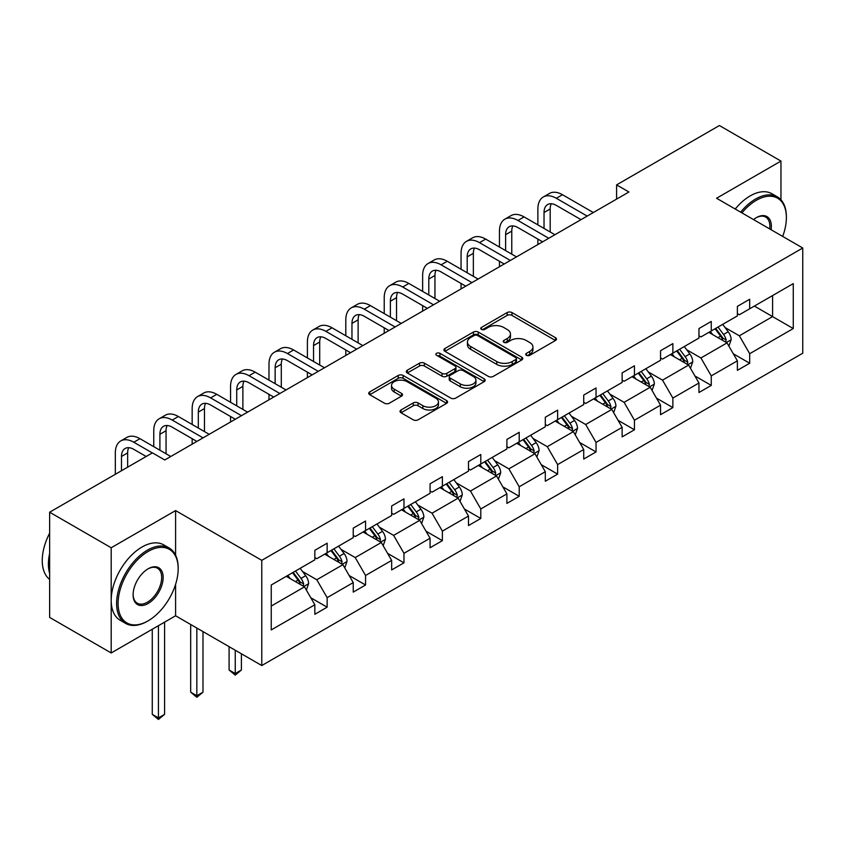 <?xml version="1.0" encoding="UTF-8"?>
<svg xmlns="http://www.w3.org/2000/svg" width="845" height="845" viewBox="0 0 845 845"><rect width="100%" height="100%" fill="white"/><g stroke="black" fill="none" stroke-linecap="round" stroke-linejoin="round"><path stroke-width="1.27" d="M526.424 355.312A2.398 1.384 0 0 0 529.804 355.312L555.482 340.482A3.422 1.975 0 0 0 556.485 339.088A3.422 1.975 0 0 0 555.482 337.694L511.975 312.576A3.422 1.975 0 0 0 507.148 312.576L481.46 327.406A2.398 1.384 0 0 0 480.763 328.378A2.398 1.384 0 0 0 481.46 329.36A2.398 1.384 0 0 0 484.85 329.36L488.167 327.438A10.943 6.316 0 0 1 503.641 327.438L507.264 329.529A10.943 6.316 0 0 1 510.464 333.997A10.943 6.316 0 0 1 507.264 338.465L503.937 340.377A2.398 1.384 0 0 0 503.24 341.359A2.398 1.384 0 0 0 503.937 342.331A2.398 1.384 0 0 0 507.327 342.331L510.644 340.419A10.943 6.316 0 0 1 526.118 340.419L529.741 342.51A10.943 6.316 0 0 1 532.941 346.968A10.943 6.316 0 0 1 529.741 351.435L526.424 353.358A2.398 1.384 0 0 0 525.717 354.33A2.398 1.384 0 0 0 526.424 355.312L526.424 353.358M401.037 409.973A3.422 1.975 0 0 0 400.034 411.367A3.422 1.975 0 0 0 401.037 412.772L413.247 419.817A3.422 1.975 0 0 0 418.074 419.817L446.604 403.35A3.422 1.975 0 0 0 447.596 401.956A3.422 1.975 0 0 0 446.604 400.562L403.097 375.444A3.422 1.975 0 0 0 398.259 375.444L369.74 391.9A3.422 1.975 0 0 0 368.737 393.305A3.422 1.975 0 0 0 369.74 394.7L384.486 403.213A3.422 1.975 0 0 0 389.313 403.213L401.523 396.157A3.422 1.975 0 0 0 402.526 394.763A3.422 1.975 0 0 0 401.523 393.369L394.214 389.154A9.147 5.281 0 0 1 391.531 385.415A9.147 5.281 0 0 1 397.182 380.535A9.147 5.281 0 0 1 407.142 381.686L435.788 398.217A9.147 5.281 0 0 1 438.46 401.956A9.147 5.281 0 0 1 432.82 406.825A9.147 5.281 0 0 1 422.849 405.684L418.074 402.928A3.422 1.975 0 0 0 413.247 402.928L401.037 409.973L401.037 412.772L413.247 405.769L413.247 402.928M175.591 510.581L111.191 547.761L49.633 512.218L49.633 617.42L111.191 652.963L175.591 615.783L261.77 665.543L261.77 560.341L175.591 510.581L175.591 555.176M780.96 199.79L780.96 161.078L716.571 198.248L802.75 248.007L261.77 560.341M780.96 161.078L719.401 125.535L616.596 184.886L616.596 199.103M49.633 512.218L152.438 452.867L164.754 459.976L628.912 191.995L616.596 184.886M488.41 376.416A3.422 1.975 0 0 0 493.248 376.416L521.766 359.949A3.422 1.975 0 0 0 522.77 358.555A3.422 1.975 0 0 0 521.766 357.16L478.259 332.043A3.422 1.975 0 0 0 473.432 332.043L444.903 348.51A3.422 1.975 0 0 0 443.91 349.904A3.422 1.975 0 0 0 444.903 351.298L488.41 376.416M437.52 355.829A2.398 1.384 0 0 1 439.949 356.167L439.949 353.326L484.185 378.856A3.422 1.975 0 0 1 485.188 380.25A3.422 1.975 0 0 1 484.185 381.644L455.666 398.111A3.422 1.975 0 0 1 450.829 398.111L407.322 372.994L419.532 366.001L419.532 363.16L407.322 370.205A3.422 1.975 0 0 0 406.318 371.599A3.422 1.975 0 0 0 407.322 372.994L407.322 370.205M419.532 366.001A3.422 1.975 0 0 1 424.359 366.001L424.359 363.16A3.422 1.975 0 0 0 419.532 363.16M424.359 363.16L442.009 373.342A3.422 1.975 0 0 0 446.836 373.342L454.937 368.673A3.422 1.975 0 0 0 455.941 367.279A3.422 1.975 0 0 0 454.937 365.885L436.569 355.28A2.398 1.384 0 0 1 435.872 354.298A2.398 1.384 0 0 1 437.34 353.02A2.398 1.384 0 0 1 439.949 353.326M111.191 547.761L111.191 652.963M271.245 585.004L314.836 559.844L314.836 550.317L327.142 543.208L327.142 552.736L353.242 537.663L353.242 528.136L365.558 521.027L365.558 530.554L391.657 515.492L391.657 505.965L403.973 498.856L403.973 508.384L430.073 493.311L430.073 483.784L442.379 476.675L442.379 486.202L468.489 471.13L468.489 461.602L480.794 454.504L480.794 464.021L506.894 448.959L506.894 439.432L519.21 432.323L519.21 441.85L545.31 426.778L545.31 417.25L557.626 410.142L557.626 419.669L583.726 404.597L583.726 395.08L596.031 387.971L596.031 397.488L622.131 382.426L622.131 372.899L634.447 365.79L634.447 375.317L660.547 360.245L660.547 350.717L672.863 343.609L672.863 353.136L698.963 338.063L698.963 328.547L711.268 321.438L711.268 330.955L737.379 315.893L737.379 306.365L749.684 299.257L749.684 308.784L793.265 283.624L793.265 328.547L749.684 353.706L749.684 363.234L737.379 370.342L737.379 360.815L711.268 375.888L711.268 385.404L698.963 392.513L698.963 382.996L672.863 398.058L672.863 407.586L660.547 414.694L660.547 405.167L634.447 420.24L634.447 429.767L622.131 436.876L622.131 427.348L596.031 442.421L596.031 451.938L583.726 459.046L583.726 449.529L557.626 464.592L557.626 474.119L545.31 481.227L545.31 471.7L519.21 486.773L519.21 496.3L506.894 503.409L506.894 493.881L480.794 508.943L480.794 518.471L468.489 525.579L468.489 516.052L442.379 531.125L442.379 540.652L430.073 547.761L430.073 538.233L403.973 553.306L403.973 562.833L391.657 569.931L391.657 560.415L365.558 575.477L365.558 585.004L353.242 592.113L353.242 582.585L327.142 597.658L327.142 607.185L314.836 614.294L314.836 604.766L271.245 629.926L271.245 585.004M261.77 665.543L802.75 353.21L802.75 248.007M324.681 554.151L342.901 564.671L316.801 579.744L302.552 571.516M316.801 579.744L327.142 597.658M342.901 564.671L353.242 582.585M314.836 557.563L316.801 558.703L327.142 552.736M363.096 531.98L381.317 542.501L355.217 557.573L340.968 549.335M355.217 557.573L365.558 575.477M381.317 542.501L391.657 560.415M353.242 535.392L355.217 536.533L365.558 530.554M401.512 509.799L419.733 520.319L393.633 535.392L379.373 527.164M393.633 535.392L403.973 553.306M419.733 520.319L430.073 538.233M391.657 513.211L393.633 514.351L403.973 508.384M439.918 487.628L458.138 498.149L432.038 513.211L417.789 504.983M432.038 513.211L442.379 531.125M458.138 498.149L468.489 516.052M430.073 491.04L432.038 492.17L442.379 486.202M478.333 465.447L496.554 475.967L470.454 491.04L456.205 482.812M470.454 491.04L480.794 508.943M496.554 475.967L506.894 493.881M468.489 468.859L470.454 470L480.794 464.021M516.749 443.266L534.969 453.786L508.87 468.859L494.61 460.631M508.87 468.859L519.21 486.773M534.969 453.786L545.31 471.7M506.894 446.678L508.87 447.818L519.21 441.85M555.154 421.095L573.385 431.615L547.285 446.678L533.026 438.449M547.285 446.678L557.626 464.592M573.385 431.615L583.726 449.529M545.31 424.507L547.285 425.637L557.626 419.669M593.57 398.914L611.791 409.434L585.691 424.507L571.442 416.279M585.691 424.507L596.031 442.421M611.791 409.434L622.131 427.348M583.726 402.326L585.691 403.466L596.031 397.488M631.986 376.733L650.206 387.253L624.106 402.326L609.858 394.097M624.106 402.326L634.447 420.24M650.206 387.253L660.547 405.167M622.131 380.144L624.106 381.285L634.447 375.317M670.402 354.562L688.622 365.082L662.522 380.144L648.263 371.916M662.522 380.144L672.863 398.058M688.622 365.082L698.963 382.996M660.547 357.974L662.522 359.104L672.863 353.136M708.807 332.381L727.027 342.901L700.928 357.974L686.679 349.745M700.928 357.974L711.268 375.888M727.027 342.901L737.379 360.815M698.963 335.792L700.928 336.933L711.268 330.955M754.363 306.08L772.583 316.6L739.343 335.792L725.094 327.564M739.343 335.792L749.684 353.706M793.265 328.547L772.583 316.6L772.583 295.56L793.265 283.624M737.379 313.611L739.343 314.752L749.684 308.784M271.245 606.045L304.496 586.852L286.265 576.332M304.496 586.852L314.836 604.766M733.312 353.78L749.684 363.234M694.896 375.951L711.268 385.404M656.491 398.132L672.863 407.586M618.075 420.314L634.447 429.767M579.659 442.484L596.031 451.938M541.244 464.665L557.626 474.119M502.838 486.847L519.21 496.3M464.423 509.017L480.794 518.471M426.007 531.199L442.379 540.652M387.601 553.369L403.973 562.833M349.186 575.551L365.558 585.004M310.77 597.732L327.142 607.185M175.591 615.783L175.591 584.37M527.375 355.65L529.741 354.277A10.943 6.316 0 0 0 532.941 349.819L532.941 346.968M510.464 333.997L510.464 336.838A10.943 6.316 0 0 1 507.264 341.306L504.898 342.669M555.44 340.514L511.975 315.417A3.422 1.975 0 0 0 507.148 315.417L482.421 329.698M521.724 359.981L478.259 334.884A3.422 1.975 0 0 0 473.432 334.884L444.956 351.33M515.725 359.526A2.398 1.384 0 0 0 516.422 358.555A2.398 1.384 0 0 0 515.725 357.583L477.541 335.528A2.398 1.384 0 0 0 474.151 335.528L470.644 337.556A10.943 6.316 0 0 0 467.443 342.014A10.943 6.316 0 0 0 470.644 346.482L496.754 361.554A10.943 6.316 0 0 0 512.218 361.554L515.725 359.526L515.725 362.378A2.398 1.384 0 0 0 516.422 361.396L516.422 358.555M467.443 342.014L467.443 344.866A10.943 6.316 0 0 0 470.644 349.323L470.644 346.482M515.725 362.378L512.218 364.396A10.943 6.316 0 0 1 496.754 364.396L470.644 349.323M424.359 366.001L442.009 376.194A3.422 1.975 0 0 0 446.836 376.194L454.937 371.515A3.422 1.975 0 0 0 455.941 370.121L455.941 367.279M439.949 356.167L484.132 381.676M460.314 383.915A9.147 5.281 0 0 0 470.285 385.056A9.147 5.281 0 0 0 475.925 380.187A9.147 5.281 0 0 0 473.242 376.447L463.155 370.628A3.422 1.975 0 0 0 458.317 370.628L450.227 375.296A3.422 1.975 0 0 0 449.223 376.69A3.422 1.975 0 0 0 450.227 378.095L460.314 383.915L460.314 386.757A9.147 5.281 0 0 0 470.285 387.908A9.147 5.281 0 0 0 475.925 383.028L475.925 380.187M449.223 376.69L449.223 379.542A3.422 1.975 0 0 0 450.227 380.937L450.227 378.095M460.314 386.757L450.227 380.937M438.46 401.956L438.46 404.797A9.147 5.281 0 0 1 432.82 409.677A9.147 5.281 0 0 1 422.849 408.526L418.074 405.769A3.422 1.975 0 0 0 413.247 405.769M391.531 385.415L391.531 388.256A9.147 5.281 0 0 0 394.214 391.995L394.214 389.154M401.481 396.189L394.214 391.995M446.551 403.371L403.097 378.285A3.422 1.975 0 0 0 398.259 378.285L369.783 394.721M728.908 346.144L731.168 339.605A9.232 5.323 -120 0 0 728.221 331.747L722.697 324.364M712.779 334.673L710.381 331.472M725.665 342.119L726.182 339.996A9.232 5.323 -120 0 0 723.542 334.451L718.018 327.068M715.704 328.399L721.788 336.521A4.7 2.715 60 0 1 722.644 337.947L726.182 339.996M715.06 328.768L720.595 336.152A9.232 5.323 60 0 1 722.887 340.514M537.874 224.876L537.874 208.958A26.121 15.083 60 0 1 543.282 197.001L549.44 193.442A26.121 15.083 60 0 1 562.495 194.741L593.327 212.539M543.282 197.001A26.121 15.083 60 0 1 556.337 198.29L587.169 216.088M581.011 219.647L556.337 205.398A17.407 10.055 -120 0 0 547.634 204.543A17.407 10.055 -120 0 0 544.032 212.507L544.032 228.435M551.278 203.74A17.407 10.055 -120 0 0 550.19 208.958L550.19 231.984M537.874 244.554L537.874 239.093M782.692 236.431A42.482 24.526 120 0 0 786.378 217.651A42.482 24.526 120 0 0 756.338 200.307A42.482 24.526 120 0 0 741.921 212.887M740.643 212.148A43.528 25.128 -60 0 1 755.599 199.029A43.528 25.128 -60 0 1 777.358 196.874A43.528 25.128 -60 0 1 786.378 216.806L786.378 217.651M753.518 219.584A21.241 12.263 -60 0 1 756.338 217.651L756.338 217.651A21.241 12.263 -60 0 1 771.094 229.724M735.224 209.021A43.528 25.128 -60 0 1 750.18 195.903A43.528 25.128 -60 0 1 771.939 193.748L777.358 196.874M769.71 228.932A20.195 11.661 120 0 0 765.697 217.081A20.195 11.661 120 0 0 755.958 217.873M147.389 621.255L148.129 620.832A42.482 24.526 120 0 0 178.168 568.801A42.482 24.526 120 0 0 148.129 551.458A42.482 24.526 120 0 0 118.089 603.488A42.482 24.526 120 0 0 148.129 620.832L147.389 621.255A43.528 25.128 -60 0 1 125.63 623.409A43.528 25.128 -60 0 1 118.955 588.532A43.528 25.128 -60 0 1 147.389 550.179A43.528 25.128 -60 0 1 169.158 548.014A43.528 25.128 -60 0 1 178.168 567.946L178.168 568.801M148.129 603.488A21.241 12.263 -60 0 1 133.109 594.817A21.241 12.263 -60 0 1 148.129 568.801L148.129 568.801A21.241 12.263 -60 0 1 163.148 577.473A21.241 12.263 -60 0 1 148.129 603.488M133.119 594.384A20.195 11.661 120 0 0 137.291 603.203A20.195 11.661 120 0 0 147.389 602.21A20.195 11.661 120 0 0 160.592 584.413A20.195 11.661 120 0 0 157.487 568.22A20.195 11.661 120 0 0 147.759 569.023M125.63 623.409L120.212 620.283A43.528 25.128 -60 0 1 113.536 585.405A43.528 25.128 -60 0 1 141.971 547.042A43.528 25.128 -60 0 1 163.74 544.888L169.158 548.014M49.633 573.343A43.528 25.128 -60 0 1 49.633 553.443M49.633 579.385A43.528 25.128 -60 0 1 49.633 533.184M690.492 368.325L692.752 361.776A9.232 5.323 -120 0 0 689.816 353.918L684.281 346.545M674.363 356.854L671.965 353.654M687.26 364.29L687.777 362.178A9.232 5.323 -120 0 0 685.137 356.622L679.602 349.249M677.289 350.58L683.373 358.702A4.7 2.715 60 0 1 684.228 360.128L687.777 362.178M676.644 350.95L682.179 358.333A9.232 5.323 60 0 1 684.482 362.685M652.076 390.496L654.347 383.957A9.232 5.323 -120 0 0 651.4 376.099L645.865 368.716M635.958 379.025L633.56 375.824M648.844 386.471L649.361 384.348A9.232 5.323 -120 0 0 646.721 378.803L641.186 371.42M638.883 372.761L644.967 380.873A4.7 2.715 60 0 1 645.812 382.31L649.361 384.348M638.239 373.131L643.763 380.503A9.232 5.323 60 0 1 646.066 384.866M499.458 247.057L499.458 231.129A26.121 15.083 60 0 1 504.866 219.172L511.024 215.623A26.121 15.083 60 0 1 524.08 216.911L554.911 234.72M504.866 219.172A26.121 15.083 60 0 1 517.932 220.471L548.754 238.269M542.606 241.818L517.932 227.58A17.407 10.055 -120 0 0 509.218 226.713A17.407 10.055 -120 0 0 505.616 234.688L505.616 250.606M512.862 225.911A17.407 10.055 -120 0 0 511.774 231.129L511.774 254.165M499.458 266.735L499.458 261.274M461.053 269.228L461.053 253.31A26.121 15.083 60 0 1 466.461 241.353L472.608 237.804A26.121 15.083 60 0 1 485.674 239.093L516.496 256.891M466.461 241.353A26.121 15.083 60 0 1 479.516 242.652L510.348 260.45M504.19 263.999L479.516 249.761A17.407 10.055 -120 0 0 470.813 248.895A17.407 10.055 -120 0 0 467.2 256.869L467.2 272.787M474.446 248.092A17.407 10.055 -120 0 0 473.358 253.31L473.358 276.336M461.053 288.905L461.053 283.445M613.66 412.677L615.931 406.139A9.232 5.323 -120 0 0 612.984 398.28L607.46 390.897M597.542 401.206L595.144 398.006M610.428 408.653L610.946 406.529A9.232 5.323 -120 0 0 608.305 400.974L602.781 393.601M600.468 394.932L606.552 403.054A4.7 2.715 60 0 1 607.407 404.48L610.946 406.529M599.823 395.302L605.347 402.685A9.232 5.323 60 0 1 607.65 407.047M422.637 291.409L422.637 275.491A26.121 15.083 60 0 1 428.045 263.534L434.203 259.975A26.121 15.083 60 0 1 447.258 261.274L478.09 279.072M428.045 263.534A26.121 15.083 60 0 1 441.101 264.823L471.932 282.621M465.775 286.18L441.101 271.932A17.407 10.055 -120 0 0 432.397 271.076A17.407 10.055 -120 0 0 428.795 279.04L428.795 294.968M436.041 270.263A17.407 10.055 -120 0 0 434.943 275.491L434.943 298.517M422.637 311.087L422.637 305.626M575.255 434.858L577.515 428.309A9.232 5.323 -120 0 0 574.568 420.451L569.044 413.078M559.126 423.387L556.728 420.187M572.023 430.823L572.53 428.711A9.232 5.323 -120 0 0 569.889 423.155L564.365 415.772M562.052 417.113L568.136 425.236A4.7 2.715 60 0 1 568.991 426.662L572.53 428.711M561.407 417.483L566.942 424.866A9.232 5.323 60 0 1 569.234 429.218M384.221 313.59L384.221 297.662A26.121 15.083 60 0 1 389.629 285.705L395.787 282.156A26.121 15.083 60 0 1 408.843 283.445L439.675 301.242M389.629 285.705A26.121 15.083 60 0 1 402.695 287.004L433.517 304.802M427.359 308.351L402.695 294.113A17.407 10.055 -120 0 0 393.981 293.247A17.407 10.055 -120 0 0 390.379 301.221L390.379 317.139M397.625 292.444A17.407 10.055 -120 0 0 396.537 297.662L396.537 320.699M384.221 333.257L384.221 327.807M536.839 457.029L539.099 450.491A9.232 5.323 -120 0 0 536.163 442.632L530.628 435.249M520.721 445.558L518.323 442.357M533.607 453.004L534.125 450.881A9.232 5.323 -120 0 0 531.484 445.336L525.949 437.953M523.636 439.284L529.72 447.406A4.7 2.715 60 0 1 530.575 448.843L534.125 450.881M523.002 439.664L528.526 447.037A9.232 5.323 60 0 1 530.829 451.399M345.806 335.761L345.806 319.843A26.121 15.083 60 0 1 351.214 307.886L357.372 304.337A26.121 15.083 60 0 1 370.437 305.626L401.259 323.424M351.214 307.886A26.121 15.083 60 0 1 364.279 309.175L395.101 326.983M388.953 330.532L364.279 316.283A17.407 10.055 -120 0 0 355.576 315.428A17.407 10.055 -120 0 0 351.964 323.392L351.964 339.32M359.209 314.625A17.407 10.055 -120 0 0 358.122 319.843L358.122 342.869M345.806 355.439L345.806 349.978M498.423 479.21L500.694 472.672A9.232 5.323 -120 0 0 497.747 464.813L492.223 457.43M482.305 467.739L479.907 464.539M495.191 475.175L495.709 473.063A9.232 5.323 -120 0 0 493.068 467.507L487.544 460.134M485.231 461.465L491.315 469.588A4.7 2.715 60 0 1 492.17 471.014L495.709 473.063M484.586 461.835L490.111 469.218A9.232 5.323 60 0 1 492.413 473.57M307.4 357.942L307.4 342.024A26.121 15.083 60 0 1 312.808 330.068L318.966 326.508A26.121 15.083 60 0 1 332.022 327.807L362.854 345.605M312.808 330.068A26.121 15.083 60 0 1 325.864 331.356L356.696 349.154M350.538 352.714L325.864 338.465A17.407 10.055 -120 0 0 317.16 337.599A17.407 10.055 -120 0 0 313.548 345.573L313.548 361.491M320.804 336.796A17.407 10.055 -120 0 0 319.706 342.024L319.706 365.051M307.4 377.62L307.4 372.159M460.018 501.381L462.278 494.843A9.232 5.323 -120 0 0 459.331 486.984L453.807 479.611M443.889 489.92L441.491 486.72M456.775 497.356L457.293 495.233A9.232 5.323 -120 0 0 454.652 489.688L449.128 482.305M446.815 483.646L452.899 491.769A4.7 2.715 60 0 1 453.754 493.195L457.293 495.233M446.171 484.016L451.705 491.399A9.232 5.323 60 0 1 453.997 495.751M268.985 380.123L268.985 364.195A26.121 15.083 60 0 1 274.393 352.238L280.551 348.689A26.121 15.083 60 0 1 293.606 349.978L324.438 367.776M274.393 352.238A26.121 15.083 60 0 1 287.448 353.537L318.28 371.335M312.122 374.884L287.448 360.646A17.407 10.055 -120 0 0 278.744 359.78A17.407 10.055 -120 0 0 275.143 367.755L275.143 383.672M282.388 358.977A17.407 10.055 -120 0 0 281.3 364.195L281.3 387.232M268.985 399.791L268.985 394.34M421.602 523.562L423.863 517.024A9.232 5.323 -120 0 0 420.916 509.165L415.391 501.782M405.473 512.091L403.076 508.891M418.37 519.538L418.888 517.415A9.232 5.323 -120 0 0 416.247 511.869L410.712 504.486M408.399 505.817L414.483 513.94A4.7 2.715 60 0 1 415.339 515.365L418.888 517.415M407.755 506.187L413.289 513.57A9.232 5.323 60 0 1 415.582 517.932M230.569 402.294L230.569 386.376A26.121 15.083 60 0 1 235.977 374.419L242.135 370.86A26.121 15.083 60 0 1 255.19 372.159L286.022 389.957M235.977 374.419A26.121 15.083 60 0 1 249.043 375.708L279.864 393.506M273.717 397.065L249.043 382.817A17.407 10.055 -120 0 0 240.329 381.961A17.407 10.055 -120 0 0 236.727 389.925L236.727 405.853M243.973 381.158A17.407 10.055 -120 0 0 242.885 386.376L242.885 409.402M230.569 421.972L230.569 416.511M383.186 545.743L385.457 539.205A9.232 5.323 -120 0 0 382.51 531.347L376.976 523.963M367.068 534.272L364.67 531.072M379.954 541.708L380.472 539.596A9.232 5.323 -120 0 0 377.831 534.04L372.296 526.667M369.994 527.998L376.078 536.121A4.7 2.715 60 0 1 376.923 537.547L380.472 539.596M369.349 528.368L374.874 535.751A9.232 5.323 60 0 1 377.176 540.103M235.248 650.227L235.248 673.549L241.406 669.99L241.406 653.787M241.406 669.99L235.248 675.113L229.09 669.99L229.09 646.678M229.09 669.99L235.248 673.549L235.248 675.113M192.164 424.475L192.164 408.558A26.121 15.083 60 0 1 197.572 396.601L203.719 393.041A26.121 15.083 60 0 1 216.785 394.34L247.606 412.138M197.572 396.601A26.121 15.083 60 0 1 210.627 397.889L241.459 415.687M235.301 419.247L210.627 404.998A17.407 10.055 -120 0 0 201.923 404.132A17.407 10.055 -120 0 0 198.311 412.106L198.311 428.024M205.557 403.329A17.407 10.055 -120 0 0 204.469 408.558L204.469 431.584M192.164 444.153L192.164 438.692M344.771 567.914L347.041 561.376A9.232 5.323 -120 0 0 344.095 553.517L338.57 546.145M328.652 556.443L326.254 553.243M341.538 563.89L342.056 561.767A9.232 5.323 -120 0 0 339.415 556.221L333.891 548.838M331.578 550.179L337.662 558.302A4.7 2.715 60 0 1 338.518 559.728L342.056 561.767M330.934 550.549L336.458 557.922A9.232 5.323 60 0 1 338.76 562.284M196.832 628.057L196.832 695.72L202.99 692.171L202.99 631.606M202.99 692.171L196.832 697.294L190.685 692.171L190.685 624.497M190.685 692.171L196.832 695.72L196.832 697.294M153.748 446.656L153.748 430.728A26.121 15.083 60 0 1 159.156 418.771L165.314 415.222A26.121 15.083 60 0 1 178.369 416.511L209.201 434.309M159.156 418.771A26.121 15.083 60 0 1 172.211 420.071L203.043 437.868M196.885 441.417L172.211 427.179A17.407 10.055 -120 0 0 163.507 426.313A17.407 10.055 -120 0 0 159.906 434.288L159.906 450.205M167.152 425.51A17.407 10.055 -120 0 0 166.053 430.728L166.053 453.765M306.365 590.095L308.626 583.557A9.232 5.323 -120 0 0 305.679 575.698L300.155 568.315M290.236 578.624L287.839 575.424M303.133 586.071L303.64 583.948A9.232 5.323 -120 0 0 301 578.403L295.475 571.019M293.162 572.35L299.246 580.473A4.7 2.715 60 0 1 300.102 581.899L303.64 583.948M292.518 572.72L298.053 580.103A9.232 5.323 60 0 1 300.345 584.465M158.427 625.691L158.427 717.901L164.585 714.352L164.585 622.142M164.585 714.352L158.427 719.465L152.269 714.352L152.269 629.25M152.269 714.352L158.427 717.901L158.427 719.465M115.332 474.288L115.332 452.909A26.121 15.083 60 0 1 120.74 440.953L126.898 437.393A26.121 15.083 60 0 1 139.953 438.692L170.785 456.49M120.74 440.953A26.121 15.083 60 0 1 133.806 442.241L152.322 452.931M146.164 456.49L133.806 449.35A17.407 10.055 -120 0 0 125.092 448.494A17.407 10.055 -120 0 0 121.49 456.458L121.49 470.739M128.736 447.692A17.407 10.055 -120 0 0 127.648 452.909L127.648 467.179M529.741 354.277L529.741 351.435M503.937 342.331L503.937 340.377M507.264 341.306L507.264 338.465M481.46 329.36L481.46 327.406M507.148 315.417L507.148 312.576M511.975 315.417L511.975 312.576M555.482 340.482L555.482 337.694M444.903 351.298L444.903 348.51M473.432 334.884L473.432 332.043M478.259 334.884L478.259 332.043M521.766 359.949L521.766 357.16M496.754 364.396L496.754 361.554M512.218 364.396L512.218 361.554M442.009 376.194L442.009 373.342M446.836 376.194L446.836 373.342M454.937 371.515L454.937 368.673M484.185 381.644L484.185 378.856M418.074 405.769L418.074 402.928M422.849 408.526L422.849 405.684M401.523 396.157L401.523 393.369M369.74 394.7L369.74 391.9M398.259 378.285L398.259 375.444M403.097 378.285L403.097 375.444M446.604 403.35L446.604 400.562M726.373 342.521L731.105 339.785M723.542 334.451L728.221 331.747M717.965 337.662L720.595 336.152M562.495 194.741L556.337 198.29M550.19 208.958L544.032 212.507M687.957 364.691L692.699 361.956M685.137 356.622L689.816 353.918M679.549 359.843L682.179 358.333M649.541 386.873L654.284 384.137M646.721 378.803L651.4 376.099M641.144 382.024L643.763 380.503M524.08 216.911L517.932 220.471M511.774 231.129L505.616 234.688M485.674 239.093L479.516 242.652M473.358 253.31L467.2 256.869M611.125 409.054L615.868 406.318M608.305 400.974L612.984 398.28M602.728 404.195L605.347 402.685M447.258 261.274L441.101 264.823M434.943 275.491L428.795 279.04M572.72 431.225L577.452 428.489M569.889 423.155L574.568 420.451M564.312 426.376L566.942 424.866M408.843 283.445L402.695 287.004M396.537 297.662L390.379 301.221M534.304 453.406L539.047 450.67M531.484 445.336L536.163 442.632M525.907 448.558L528.526 447.037M370.437 305.626L364.279 309.175M358.122 319.843L351.964 323.392M495.888 475.587L500.631 472.841M493.068 467.507L497.747 464.813M487.491 470.728L490.111 469.218M332.022 327.807L325.864 331.356M319.706 342.024L313.548 345.573M457.483 497.758L462.215 495.022M454.652 489.688L459.331 486.984M449.075 492.91L451.705 491.399M293.606 349.978L287.448 353.537M281.3 364.195L275.143 367.755M419.067 519.939L423.81 517.203M416.247 511.869L420.916 509.165M410.659 515.091L413.289 513.57M255.19 372.159L249.043 375.708M242.885 386.376L236.727 389.925M380.651 542.11L385.394 539.374M377.831 534.04L382.51 531.347M372.254 537.262L374.874 535.751M216.785 394.34L210.627 397.889M204.469 408.558L198.311 412.106M342.236 564.291L346.978 561.555M339.415 556.221L344.095 553.517M333.838 559.443L336.458 557.922M178.369 416.511L172.211 420.071M166.053 430.728L159.906 434.288M303.83 586.472L308.562 583.737M301 578.403L305.679 575.698M295.423 581.624L298.053 580.103M139.953 438.692L133.806 442.241M127.648 452.909L121.49 456.458"/></g></svg>
